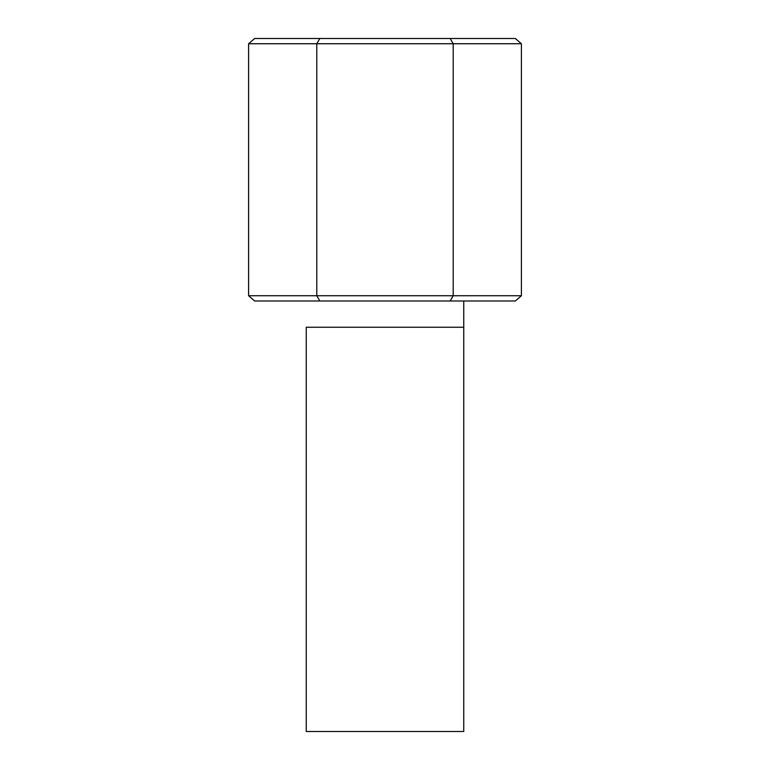<?xml version="1.0" encoding="UTF-8"?>
<svg xmlns="http://www.w3.org/2000/svg" width="770" height="770" viewBox="0 0 770 770"><rect width="100%" height="100%" fill="white"/><g stroke="black" fill="none" stroke-linecap="round" stroke-linejoin="round"><path stroke-width="1.16" d="M306.248 327.25L463.752 327.25L306.248 327.25L306.248 731.5L463.752 731.5L306.248 731.5L306.248 327.25M248.604 295.747L248.604 43.746L248.604 295.747L316.797 295.747L316.797 43.746L248.604 43.746L254.668 38.5L515.332 38.5L521.396 43.746L316.797 43.746L316.797 295.747L453.203 295.747L453.203 43.746L453.203 295.747L521.396 295.747L521.396 43.746L521.396 295.747L453.203 295.747L450.171 301.003L254.668 301.003L515.332 301.003L450.171 301.003L453.203 295.747L316.797 295.747L319.829 301.003L316.797 295.747L248.604 295.747L254.668 301.003L248.604 295.747M521.396 43.746L515.332 38.5L450.171 38.5L453.203 43.746L521.396 43.746M453.203 43.746L450.171 38.5L319.829 38.5L316.797 43.746L453.203 43.746M254.668 38.5L248.604 43.746L316.797 43.746L319.829 38.5L254.668 38.5M515.332 301.003L521.396 295.747L515.332 301.003M463.752 731.5L463.752 301.003"/></g></svg>
